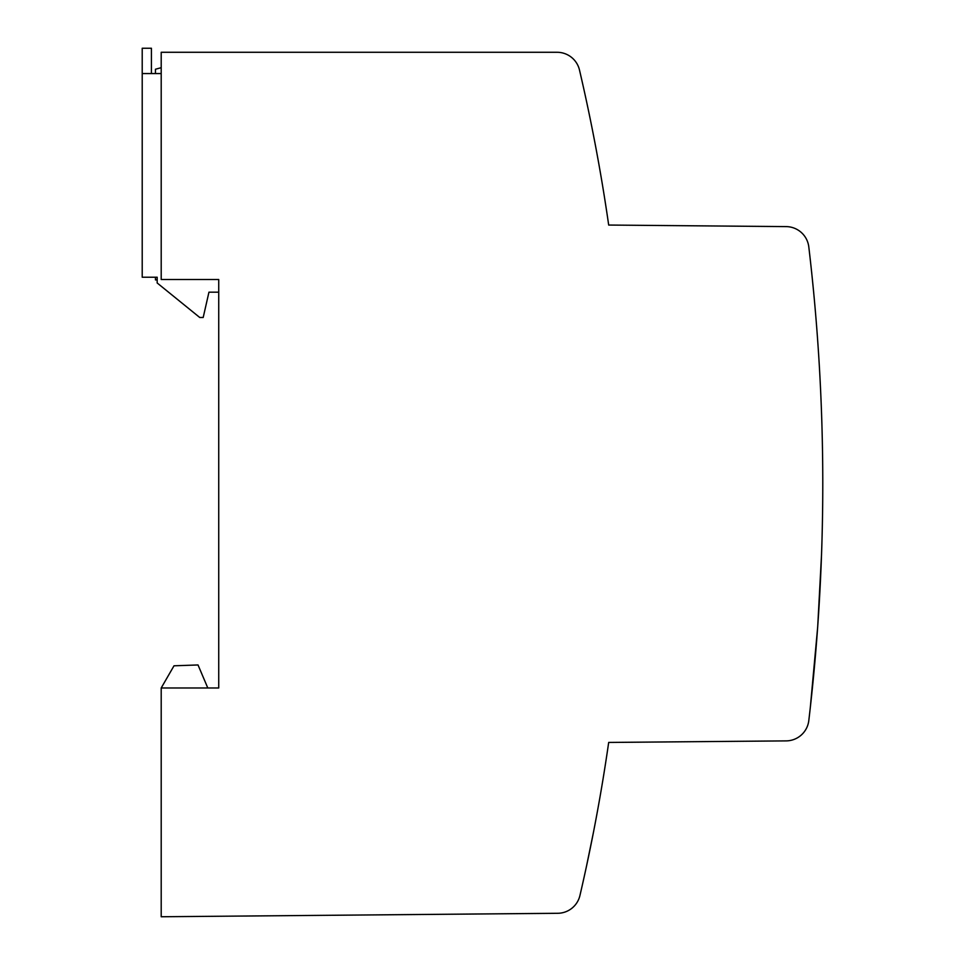 <?xml version="1.0" encoding="UTF-8"?>
<svg xmlns="http://www.w3.org/2000/svg" width="965" height="965" viewBox="0 0 965 965"><rect width="100%" height="100%" fill="white"/><g stroke="black" fill="none" stroke-linecap="round" stroke-linejoin="round"><path stroke-width="1.45" d="M218.729 52.279L161.203 52.279L161.203 279.512L218.729 279.512L218.729 687.973L161.203 687.973L174.002 665.802L198.018 664.957L207.801 687.973M155.449 277.22L155.449 279.91L157.174 279.91M161.203 67.695L155.449 69.239L155.449 73.557M151.421 73.557L151.421 48.25L142.217 48.25L142.217 277.22L157.174 277.22L157.174 282.974L199.743 317.485L203.193 317.485L208.947 292.178L218.729 292.178L218.729 279.512M142.217 73.557L161.203 73.557M161.203 687.973L161.203 916.75L557.734 913.288A23.015 23.015 0 0 0 579.941 895.496A1817.915 1817.915 0 0 0 608.686 742.435L786.161 740.891A23.015 23.015 0 0 0 808.803 720.578A2013.521 2013.521 0 0 0 808.803 246.907A23.015 23.015 0 0 0 786.161 226.606L608.686 225.05A1817.915 1817.915 0 0 0 579.495 70.047A23.015 23.015 0 0 0 557.082 52.279L161.203 52.279M593.451 832.337L586.648 865.484M586.406 866.63L586.274 867.246M585.743 869.718L585.405 871.238M585.152 872.396L584.392 875.858M583.765 878.681L583.174 881.335M582.993 85.342L580.435 74.112M604.766 199.092L605.405 203.217M604.741 198.971L606.563 210.72M605.718 205.195L605.827 205.895M598.216 160.48L598.071 159.695M597.962 159.116L596.744 152.47M596.708 152.289L596.286 149.961M595.96 148.224L595.682 146.777M595.357 145.064L595.14 143.93M594.73 141.795L594.5 140.576M594.03 138.128L593.547 135.643M604.717 198.814C607.142 214.375 607.142 214.375 604.717 198.814M822.783 483.742L822.771 477.096M821.541 554.489L817.693 626.924L810.25 708.105M813.724 292.926L812.06 276.243M811.758 273.252L811.601 271.816M810.25 259.38L810.552 262.142"/></g></svg>
